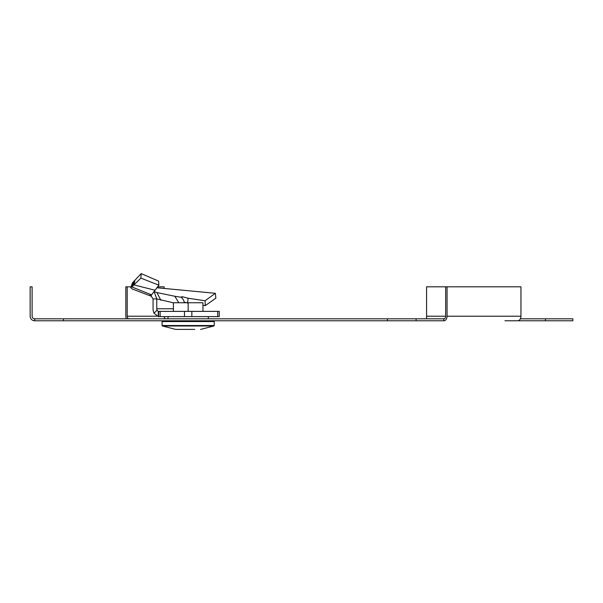 <?xml version="1.0" encoding="UTF-8"?>
<svg xmlns="http://www.w3.org/2000/svg" width="603" height="603" viewBox="0 0 603 603"><rect width="100%" height="100%" fill="white"/><g stroke="black" fill="none" stroke-linecap="round" stroke-linejoin="round"><path stroke-width="0.9" d="M545.421 318.821L545.421 320.781L572.85 320.781L572.85 318.821L520.366 318.821M545.421 320.781L504.937 320.781M63.458 318.821L63.458 320.781L34.725 320.781A4.575 4.575 0 0 1 30.15 316.213L30.15 286.824L32.11 286.824L32.11 316.213A2.616 2.616 0 0 0 34.725 318.821L443.823 318.821L443.823 320.781A4.575 3.234 -90 0 0 447.057 316.213L447.057 286.824L426.57 286.824L426.57 318.821M416.115 318.821L416.115 320.781L443.823 320.781M416.115 320.781L63.458 320.781M387.382 318.821L387.382 320.781M34.725 318.821L34.725 320.781M131.07 286.824L125.816 286.824L125.816 316.213A4.575 3.234 -90 0 0 126.396 318.821M127.203 286.824L127.203 316.213A2.616 1.847 -90 0 0 129.05 318.821M165.991 318.821A2.616 1.847 90 0 1 164.167 316.605M157.511 286.824L164.144 286.824L164.144 288.52M447.057 286.824L520.947 286.824L520.947 316.213A4.575 3.234 90 0 1 517.713 320.781M443.823 318.821A2.616 1.847 -90 0 0 445.67 316.213L445.67 286.824M173.385 311.382L173.385 302.759L202.94 302.759L202.94 311.382M188.159 302.759L188.159 311.382M169.684 321.565L214.284 321.565L214.216 325.522L162.101 325.522L162.034 321.565L169.684 321.565M194.716 329.404L175.699 329.404L194.716 329.404M155.054 290.254L151.549 294.859L131.756 286.892L133.926 284.88L155.054 290.254L158.898 285.189L158.597 281.104L141.192 273.596L132.547 282.747L130.761 287.684L132.313 289.01L151.353 296.246M191.852 316.605L191.852 311.382L219.243 311.382L219.243 316.605L158.272 316.605L154.014 313.153A7.839 5.54 -90 0 1 153.064 308.766L153.064 298.915L151.036 295.93L151.474 294.98M151.376 295.244L151.609 294.822M215.859 298.184L215.369 293.292L205.058 300.754L205.306 305.623L215.859 298.184M202.94 305.269L205.306 305.623M187.488 303.113L188.174 298.251L205.058 300.754M175.872 296.457L181.488 297.294L182.196 296.699L188.174 298.251M184.247 302.103L186.546 302.759M184.36 302.759L183.636 300.143L181.104 296.895M191.852 311.382L158.272 311.382L157.074 310.228A2.616 1.847 -90 0 1 156.757 308.766L156.757 298.915L173.385 302.804M158.604 316.605L158.604 311.382M158.272 316.605L158.272 311.382M153.064 298.915L156.757 298.915L154.18 291.746M151.368 295.274L151.549 294.859L149.71 295.334L151.029 295.922M158.898 285.189L140.883 278.126L141.192 273.596M134.914 280.357L133.926 284.88L140.883 278.126M130.761 287.684L131.756 286.892L133.429 282M156.788 287.752L215.369 293.292M154.014 291.528L156.931 292.568L160.828 300.234M175.986 296.472L174.832 296.261L178.797 302.759M156.75 316.213L127.203 316.213M445.67 316.213L426.57 316.213M520.947 316.213L447.057 316.213M175.699 329.404L162.395 325.982L213.922 325.982L214.216 325.522M182 297.716L182.196 296.699M217.713 316.605L217.713 311.382M184.465 316.605L184.465 311.382M160.134 316.605L160.134 311.382M154.014 313.153L157.074 310.228M132.781 286.199L134.122 281.42M173.385 308.766L156.757 308.766M168.026 316.605L167.981 318.821M167.951 320.781L167.936 321.565M208.291 316.605L208.337 318.821M208.367 320.781L208.382 321.565M200.618 329.404L213.922 325.982M162.395 325.982L162.101 325.522M174.832 296.261L156.931 292.568"/></g></svg>
